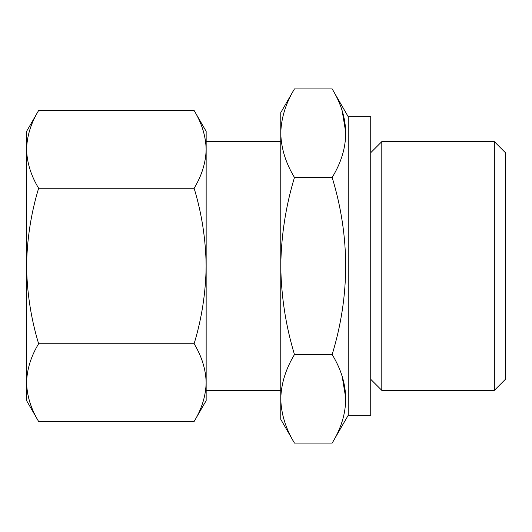 <?xml version="1.0" encoding="UTF-8"?>
<svg xmlns="http://www.w3.org/2000/svg" width="532" height="532" viewBox="0 0 532 532"><rect width="100%" height="100%" fill="white"/><g stroke="black" fill="none" stroke-linecap="round" stroke-linejoin="round"><path stroke-width="0.8" d="M26.6 400.663L26.6 382.621C26.926 395.868 30.936 408.829 38.63 421.497C30.949 408.802 26.939 395.841 26.6 382.621L26.6 131.338L38.63 110.503L194.12 110.503C201.801 123.198 205.811 136.159 206.15 149.379C205.824 162.626 201.814 175.587 194.12 188.255C201.788 213.518 205.798 239.433 206.15 266C205.791 292.573 201.781 318.488 194.12 343.745C201.801 356.44 205.811 369.401 206.15 382.621L206.15 149.379C205.824 136.132 201.814 123.171 194.12 110.503L206.15 131.338L206.15 382.621C205.824 395.868 201.814 408.829 194.12 421.497L38.63 421.497L26.6 400.663M26.6 382.621C26.926 369.374 30.936 356.413 38.63 343.745C30.962 318.482 26.952 292.567 26.6 266C26.959 239.427 30.969 213.512 38.63 188.255C30.949 175.56 26.939 162.599 26.6 149.379C26.926 136.132 30.936 123.171 38.63 110.503M194.12 421.497L206.15 400.663L206.15 382.621M294.469 354.545C285.724 369.002 281.155 383.758 280.77 398.82L280.77 266C281.182 296.264 285.744 325.777 294.469 354.545L332.161 354.545C350.142 295.519 350.142 236.487 332.161 177.455C350.156 148.016 350.156 118.503 332.161 88.91L294.469 88.91C285.724 103.368 281.155 118.124 280.77 133.18C281.142 148.268 285.711 163.025 294.469 177.455C285.737 206.23 281.175 235.749 280.77 266L280.77 112.638L294.469 88.91M294.469 443.089L280.77 419.362L280.77 398.82C281.142 413.909 285.711 428.666 294.469 443.089L332.161 443.089C350.156 413.657 350.156 384.137 332.161 354.545M494.334 141.625L494.334 390.375L505.4 379.309L505.4 152.691L494.334 141.625L381.803 141.625L381.803 390.375L370.738 379.309M348.234 116.747L370.738 116.747L370.738 415.253L348.234 415.253L348.234 116.747L332.161 88.91M342.189 110.875L345.86 133.18M342.189 376.516L345.86 398.82M332.161 177.455L294.469 177.455M38.63 343.745L194.12 343.745M38.63 188.255L194.12 188.255M280.77 141.625L206.15 141.625M280.77 390.375L206.15 390.375M348.234 415.253L332.161 443.089M370.738 152.691L381.803 141.625M494.334 390.375L381.803 390.375"/></g></svg>
